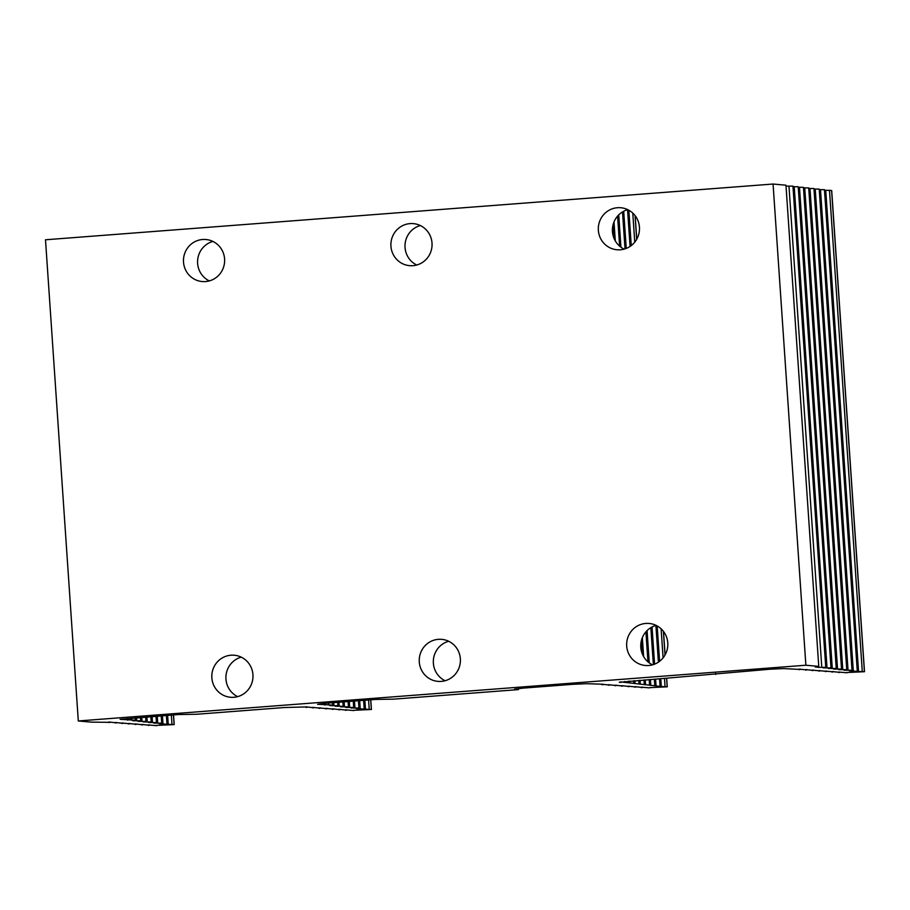 <?xml version="1.0" encoding="UTF-8"?>
<svg xmlns="http://www.w3.org/2000/svg" width="910" height="910" viewBox="0 0 910 910"><rect width="100%" height="100%" fill="white"/><g stroke="black" fill="none" stroke-linecap="round" stroke-linejoin="round"><path stroke-width="1.36" d="M364.864 700.245L365.467 709.197L371.428 709.481L353.797 710.301M660.774 678.689L661.308 686.538L667.269 686.811L649.638 687.641M345.607 709.823L353.808 710.551M864.5 671.705L831.694 190.52L825.734 190.247L858.539 671.432L864.5 671.705L846.869 672.524M167.633 715.362L168.236 724.314L174.197 724.587L156.565 725.407M345.641 710.38L346.721 709.811M661.308 686.538L620.745 681.897M339.009 709.334L346.744 710.141M148.375 724.929L156.588 725.668M339.055 709.902L340.124 709.322M858.539 671.432L849.314 670.818L852.01 670.272L844.07 670.226L846.755 669.68L838.815 669.646L841.511 669.089L833.56 669.055L836.256 668.497L828.316 668.463L831.001 667.917L823.061 667.872L825.757 667.326L818.01 667.348L817.953 666.484M824.494 190.281L825.734 190.247M641.448 687.164L649.66 687.892M838.679 672.046L846.88 672.786M148.41 725.497L149.49 724.917M332.423 708.844L340.147 709.652M857.265 670.863L824.46 189.667L820.49 189.655L853.284 670.841M168.236 724.314L159.023 723.7L161.707 723.154L153.767 723.12L156.463 722.563L148.512 722.529L151.208 721.971L143.268 721.937L145.953 721.391L138.013 721.346L140.709 720.8L132.758 720.754L135.453 720.208L120.12 719.332L178.269 714.543L196.549 714.259L284.295 707.536L307.182 706.888M365.467 709.197L356.242 708.594L358.938 708.048L350.998 708.003L353.683 707.457L345.743 707.411L348.439 706.865L340.488 706.831L343.184 706.274L335.244 706.24L337.928 705.682L329.989 705.648L332.685 705.102L317.59 704.294L326.235 703.214L375.5 699.437L393.78 699.142L518.472 689.598L514.582 689.12L523.455 688.096L572.731 684.32L586.415 683.694L603.023 684.229M641.482 687.721L642.562 687.141M838.713 672.604L839.793 672.035M141.789 724.451L149.513 725.247M332.457 709.413L333.538 708.833M819.25 189.701L820.49 189.655M634.861 686.675L642.585 687.482M832.081 671.557L839.816 672.365M141.823 725.008L142.904 724.428M325.837 708.367L333.56 709.163M852.01 670.272L819.205 189.087L815.235 189.064L848.04 670.249M634.896 687.232L635.965 686.663M832.127 672.126L833.196 671.546M135.192 723.962L142.927 724.769M325.871 708.924L326.952 708.355M813.995 189.109L815.235 189.064M628.264 686.185L635.988 686.993M825.495 671.08L833.219 671.876M135.237 724.519L136.307 723.951M319.251 707.878L326.974 708.685M846.755 669.68L813.949 188.495L809.98 188.472L842.785 669.658M628.309 686.743L629.379 686.174M825.529 671.637L826.61 671.057M128.606 723.473L136.329 724.28M319.285 708.435L320.354 707.866M808.74 188.518L809.98 188.472M621.678 685.696L629.402 686.504M818.909 670.59L826.633 671.398M128.64 724.03L129.721 723.461M312.653 707.389L320.377 708.196M841.511 669.089L808.706 187.904L804.736 187.881L837.541 669.077M621.712 686.265L622.793 685.685M818.943 671.148L820.024 670.579M122.02 722.984L129.743 723.791M312.699 707.946L313.768 707.377M803.496 187.926L804.736 187.881M615.092 685.207L622.815 686.015M812.312 670.101L820.046 670.909M122.054 723.552L123.134 722.972M306.067 706.899L313.791 707.707M836.256 668.497L803.45 187.312L799.481 187.301L832.286 668.486M615.126 685.776L616.207 685.196M812.357 670.659L813.426 670.09M115.422 722.506L123.157 723.302M306.101 707.468L307.205 707.218M798.241 187.346L799.481 187.301M608.494 684.73L616.229 685.526M805.725 669.612L813.449 670.42M115.468 723.063L116.537 722.483M831.001 667.917L798.207 186.732L794.225 186.709L827.031 667.894M608.54 685.287L609.609 684.707M805.76 670.181L806.84 669.601M108.836 722.017L116.56 722.813M792.997 186.755L794.225 186.709M601.908 684.24L609.632 685.048M799.139 669.134L806.863 669.931M108.87 722.574L109.951 722.005M619.323 682.125L620.779 682.455M825.757 667.326L792.951 186.14L788.981 186.118L821.787 667.303M601.942 684.798L603.046 684.559M799.173 669.692L800.254 669.112M78.305 720.97L45.5 239.774L773.068 184.036L805.873 665.221L78.305 720.97L91.205 722.13L109.974 722.335M619.335 682.295L769.962 669.214L783.646 668.588L800.277 669.453M786.024 186.186L788.981 186.118M815.303 666.848L818.01 667.348M518.404 688.54L518.472 689.598M715.635 673.434L715.704 674.481M815.314 667.041L818.761 666.393L785.967 185.208L773.068 184.036M420.329 225.543A21.089 20.543 -84.8 0 0 416.746 265.015M448.664 641.266A21.089 20.543 -84.8 0 0 445.081 680.737M656.087 625.375A21.089 20.543 -84.8 0 0 652.504 664.846M212.906 241.434A21.089 20.543 -84.8 0 0 209.323 280.906M241.252 657.157A21.089 20.543 -84.8 0 0 237.658 696.628M627.741 209.653A21.089 20.543 -84.8 0 0 624.158 249.124M818.761 666.393L805.873 665.221M410.08 223.61A21.089 20.543 -84.8 0 0 409.602 265.652A21.089 20.543 -84.8 0 0 431.977 246.496A21.089 20.543 -84.8 0 0 410.08 223.61M438.427 639.332A21.089 20.543 -84.8 0 0 437.949 681.374A21.089 20.543 -84.8 0 0 460.323 662.218A21.089 20.543 -84.8 0 0 438.427 639.332M645.838 623.441A21.089 20.543 -84.8 0 0 645.372 665.483A21.089 20.543 -84.8 0 0 667.735 646.327A21.089 20.543 -84.8 0 0 645.838 623.441M202.657 239.501A21.089 20.543 -84.8 0 0 202.191 281.543A21.089 20.543 -84.8 0 0 224.554 262.387A21.089 20.543 -84.8 0 0 202.657 239.501M231.004 655.223A21.089 20.543 -84.8 0 0 230.526 697.265A21.089 20.543 -84.8 0 0 252.9 678.109A21.089 20.543 -84.8 0 0 231.004 655.223M617.503 207.719A21.089 20.543 -84.8 0 0 617.026 249.761A21.089 20.543 -84.8 0 0 639.4 230.617A21.089 20.543 -84.8 0 0 617.503 207.719M665.051 686.504L664.505 678.405M663.094 657.85L661.115 628.821M634.759 242.14L632.78 213.099M635.055 215.59L636.67 239.319M663.39 631.312L665.017 655.041M666.598 678.246L667.178 686.788M628.844 210.221L631.256 245.575M657.179 625.943L659.591 661.297M864.409 671.671L831.604 190.486M862.282 671.398L829.476 190.213M174.106 724.553L173.446 714.919M371.337 709.447L370.677 699.801M623.703 211.256L626.239 248.43M652.038 626.967L654.574 664.152M655.598 679.087L656.064 685.947M171.979 724.28L171.353 715.078M369.21 709.174L368.584 699.961M618.732 214.885L620.938 247.179M647.078 630.607L649.274 662.901M650.411 679.486L650.809 685.355M162.446 715.76L162.992 723.723M359.677 700.643L360.224 708.617M614.011 221.983L615.296 240.877M642.346 637.705L643.643 656.588M645.224 679.884L645.554 684.775M157.259 716.159L157.737 723.131M354.49 701.041L354.968 708.026M640.037 680.282L640.31 684.183M152.084 716.545L152.482 722.54M349.303 701.439L349.713 707.434M634.861 680.68L635.055 683.592M146.897 716.943L147.238 721.96M344.128 701.837L344.469 706.842M629.674 681.078L629.8 683M141.71 717.342L141.983 721.368M338.941 702.236L339.214 706.262M624.487 681.499L624.556 682.42M136.523 717.74L136.739 720.777M333.754 702.634L333.959 705.671M131.347 718.138L131.484 720.185M328.567 703.032L328.715 705.079M127.707 720.231L127.582 718.434M324.938 705.113L324.813 703.316M635.157 215.727L636.75 239.171M663.492 631.438L665.096 654.893M666.689 678.234L667.269 686.811M173.537 714.907L174.197 724.587M370.768 699.801L371.428 709.481M627.559 209.71L630.073 246.428M655.905 625.432L658.408 662.15M659.545 678.792L660.034 685.969M622.508 211.928L625.022 248.862M650.843 627.65L653.369 664.584M654.358 679.178L654.779 685.378M166.393 715.453L166.962 723.746M363.625 700.347L364.193 708.628M617.583 216.125L619.63 246.132M645.918 631.847L647.965 661.843M649.171 679.577L649.535 684.786M161.207 715.851L161.707 723.154M358.438 700.745L358.938 708.048M612.987 225.202L613.852 237.851M641.334 640.924L642.187 653.562M643.996 679.975L644.28 684.206M156.031 716.25L156.463 722.563M353.262 701.144L353.683 707.457M638.809 680.373L639.025 683.615M150.844 716.648L151.208 721.971M348.075 701.53L348.439 706.865M633.622 680.771L633.781 683.023M145.657 717.046L145.953 721.391M342.888 701.928L343.184 706.274M628.435 681.169L628.526 682.432M140.481 717.444L140.709 720.8M337.701 702.327L337.928 705.682M135.294 717.842L135.453 720.208M332.525 702.725L332.685 705.102"/></g></svg>

